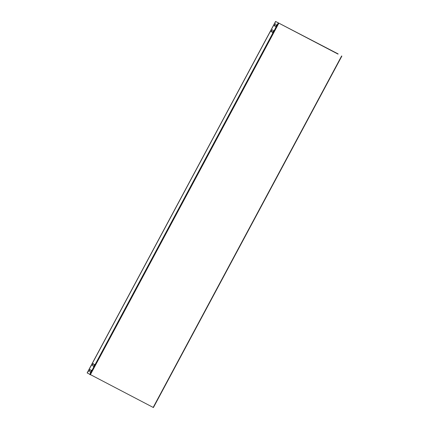 <?xml version="1.0" encoding="UTF-8"?>
<svg xmlns="http://www.w3.org/2000/svg" width="429" height="429" viewBox="0 0 429 429"><rect width="100%" height="100%" fill="white"/><g stroke="black" fill="none" stroke-linecap="round" stroke-linejoin="round"><path stroke-width="0.64" d="M153.373 407.523L87.221 372.946M338.057 54.113L275.59 21.45L338.154 53.931M272.442 32.213L273.648 30.384L272.79 32.427L272.404 32.733L272.442 32.213L273.707 30.464M272.506 32.733L272.603 32.293M271.192 31.446L272.399 29.617L271.541 31.66L271.155 31.966L271.192 31.446L272.458 29.703M271.257 31.966L271.353 31.531M275.584 26.351L276.791 24.523L275.933 26.566L275.541 26.871L275.584 26.351L276.85 24.609M274.335 25.59L275.541 23.761L274.683 25.804L274.292 26.11L274.335 25.59L275.595 23.842M89.838 369.675L88.98 371.718L90.187 369.889L90.224 369.369L89.838 369.675L89.082 371.718M91.087 370.436L90.229 372.479L91.436 370.651L91.479 370.13L91.087 370.436L90.331 372.479M92.98 363.813L92.122 365.857L93.329 364.028L93.366 363.508L92.98 363.813L92.224 365.857M94.23 364.58L93.372 366.623L94.578 364.795L94.616 364.275L94.23 364.58L93.474 366.623M275.643 26.871L275.74 26.437M274.394 26.11L274.49 25.67M90.283 369.449L89.999 369.755M91.533 370.216L91.248 370.522M93.425 363.594L93.136 363.899M94.675 364.355L94.385 364.661M275.665 21.504L87.21 372.967M278.212 23.059L89.758 374.528M341.629 55.974L153.174 407.437M278.759 23.359L90.305 374.823M341.865 56.086L153.41 407.55M275.59 21.45L87.135 372.914"/></g></svg>
